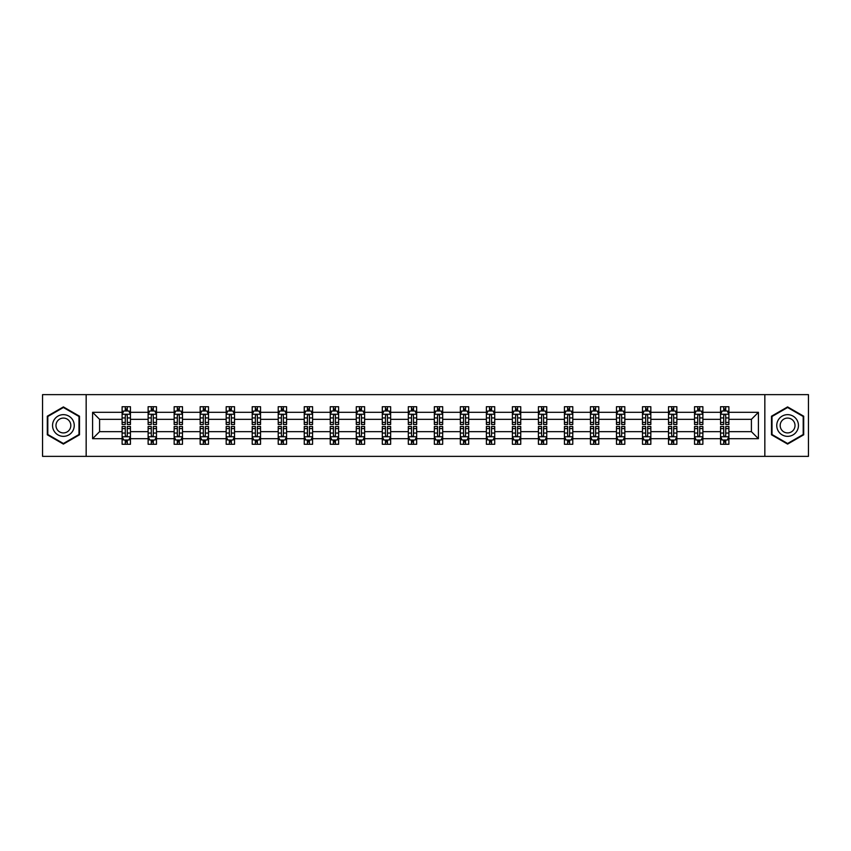 <?xml version="1.0" encoding="UTF-8"?>
<svg xmlns="http://www.w3.org/2000/svg" width="851" height="851" viewBox="0 0 851 851"><rect width="100%" height="100%" fill="white"/><g stroke="black" fill="none" stroke-linecap="round" stroke-linejoin="round"><path stroke-width="1.28" d="M764.836 456.359L808.45 456.359L808.45 394.641L764.836 394.641L764.836 456.359L86.164 456.359L86.164 394.641L42.55 394.641L42.55 456.359L86.164 456.359M728.892 438.68L728.892 431.67L751.412 431.67L758.411 438.68L728.892 438.68L728.892 444.265L725.722 444.265L725.722 440.01M764.836 394.641L86.164 394.641M720.552 438.68L702.873 438.68L702.873 431.67L720.552 431.67L720.552 444.265L728.892 444.265L728.892 439.807L727.328 439.807M702.873 438.68L702.873 444.265L699.703 444.265L699.703 440.01M694.533 438.68L676.853 438.68L676.853 431.67L694.533 431.67L694.533 444.265L702.873 444.265L702.873 439.807L701.309 439.807M676.853 438.68L676.853 444.265L673.684 444.265L673.684 440.01M668.514 438.68L650.834 438.68L650.834 431.67L668.514 431.67L668.514 444.265L676.853 444.265L676.853 439.807L675.29 439.807M650.834 438.68L650.834 444.265L647.664 444.265L647.664 440.01M642.494 438.68L624.815 438.68L624.815 431.67L642.494 431.67L642.494 444.265L650.834 444.265L650.834 439.807L649.27 439.807M624.815 438.68L624.815 444.265L621.645 444.265L621.645 440.01M616.475 438.68L598.796 438.68L598.796 431.67L616.475 431.67L616.475 444.265L624.815 444.265L624.815 439.807L623.251 439.807M598.796 438.68L598.796 444.265L595.626 444.265L595.626 440.01M590.456 438.68L572.776 438.68L572.776 431.67L590.456 431.67L590.456 444.265L598.796 444.265L598.796 439.807L597.232 439.807M572.776 438.68L572.776 444.265L569.606 444.265L569.606 440.01M564.436 438.68L546.757 438.68L546.757 431.67L564.436 431.67L564.436 444.265L572.776 444.265L572.776 439.807L571.212 439.807M546.757 438.68L546.757 444.265L543.587 444.265L543.587 440.01M538.417 438.68L520.738 438.68L520.738 431.67L538.417 431.67L538.417 444.265L546.757 444.265L546.757 439.807L545.193 439.807M520.738 438.68L520.738 444.265L517.568 444.265L517.568 440.01M512.398 438.68L494.718 438.68L494.718 431.67L512.398 431.67L512.398 444.265L520.738 444.265L520.738 439.807L519.174 439.807M494.718 438.68L494.718 444.265L491.548 444.265L491.548 440.01M486.378 438.68L468.699 438.68L468.699 431.67L486.378 431.67L486.378 444.265L494.718 444.265L494.718 439.807L493.154 439.807M468.699 438.68L468.699 444.265L465.529 444.265L465.529 440.01M460.359 438.68L442.68 438.68L442.68 431.67L460.359 431.67L460.359 444.265L468.699 444.265L468.699 439.807L467.135 439.807M442.68 438.68L442.68 444.265L439.51 444.265L439.51 440.01M434.34 438.68L416.66 438.68L416.66 431.67L434.34 431.67L434.34 444.265L442.68 444.265L442.68 439.807L441.116 439.807M416.66 438.68L416.66 444.265L413.49 444.265L413.49 440.01M408.32 438.68L390.641 438.68L390.641 431.67L408.32 431.67L408.32 444.265L416.66 444.265L416.66 439.807L415.097 439.807M390.641 438.68L390.641 444.265L387.471 444.265L387.471 440.01M382.301 438.68L364.622 438.68L364.622 431.67L382.301 431.67L382.301 444.265L390.641 444.265L390.641 439.807L389.077 439.807M364.622 438.68L364.622 444.265L361.452 444.265L361.452 440.01M356.282 438.68L338.602 438.68L338.602 431.67L356.282 431.67L356.282 444.265L364.622 444.265L364.622 439.807L363.058 439.807M338.602 438.68L338.602 444.265L335.432 444.265L335.432 440.01M330.262 438.68L312.583 438.68L312.583 431.67L330.262 431.67L330.262 444.265L338.602 444.265L338.602 439.807L337.039 439.807M312.583 438.68L312.583 444.265L309.413 444.265L309.413 440.01M304.243 438.68L286.564 438.68L286.564 431.67L304.243 431.67L304.243 444.265L312.583 444.265L312.583 439.807L311.019 439.807M286.564 438.68L286.564 444.265L283.394 444.265L283.394 440.01M278.224 438.68L260.544 438.68L260.544 431.67L278.224 431.67L278.224 444.265L286.564 444.265L286.564 439.807L285 439.807M260.544 438.68L260.544 444.265L257.374 444.265L257.374 440.01M252.204 438.68L234.525 438.68L234.525 431.67L252.204 431.67L252.204 444.265L260.544 444.265L260.544 439.807L258.981 439.807M234.525 438.68L234.525 444.265L231.355 444.265L231.355 440.01M226.185 438.68L208.506 438.68L208.506 431.67L226.185 431.67L226.185 444.265L234.525 444.265L234.525 439.807L232.961 439.807M208.506 438.68L208.506 444.265L205.336 444.265L205.336 440.01M200.166 438.68L182.486 438.68L182.486 431.67L200.166 431.67L200.166 444.265L208.506 444.265L208.506 439.807L206.942 439.807M182.486 438.68L182.486 444.265L179.316 444.265L179.316 440.01M174.147 438.68L156.467 438.68L156.467 431.67L174.147 431.67L174.147 444.265L182.486 444.265L182.486 439.807L180.923 439.807M156.467 438.68L156.467 444.265L153.297 444.265L153.297 440.01M148.127 438.68L130.448 438.68L130.448 431.67L148.127 431.67L148.127 444.265L156.467 444.265L156.467 439.807L154.903 439.807M130.448 438.68L130.448 444.265L127.278 444.265L127.278 440.01M122.108 438.68L92.589 438.68L92.589 412.32L122.108 412.32L122.108 419.33L99.588 419.33L99.588 431.67L122.108 431.67L122.108 444.265L130.448 444.265L130.448 439.807L128.884 439.807M123.672 411.193L122.108 411.193L122.108 406.735L122.108 412.32M125.278 410.99L125.278 406.735L122.108 406.735L130.448 406.735L130.448 412.32L148.127 412.32L148.127 406.735L156.467 406.735L156.467 412.32L174.147 412.32L174.147 406.735L182.486 406.735L182.486 412.32L200.166 412.32L200.166 406.735L208.506 406.735L208.506 412.32L226.185 412.32L226.185 406.735L234.525 406.735L234.525 412.32L252.204 412.32L252.204 406.735L260.544 406.735L260.544 412.32L278.224 412.32L278.224 406.735L286.564 406.735L286.564 412.32L304.243 412.32L304.243 406.735L312.583 406.735L312.583 412.32L330.262 412.32L330.262 406.735L338.602 406.735L338.602 412.32L356.282 412.32L356.282 406.735L364.622 406.735L364.622 412.32L382.301 412.32L382.301 406.735L390.641 406.735L390.641 412.32L408.32 412.32L408.32 406.735L416.66 406.735L416.66 412.32L434.34 412.32L434.34 406.735L442.68 406.735L442.68 412.32L460.359 412.32L460.359 406.735L468.699 406.735L468.699 412.32L486.378 412.32L486.378 406.735L494.718 406.735L494.718 412.32L512.398 412.32L512.398 406.735L520.738 406.735L520.738 412.32L538.417 412.32L538.417 406.735L546.757 406.735L546.757 412.32L564.436 412.32L564.436 406.735L572.776 406.735L572.776 412.32L590.456 412.32L590.456 406.735L598.796 406.735L598.796 412.32L616.475 412.32L616.475 406.735L624.815 406.735L624.815 412.32L642.494 412.32L642.494 406.735L650.834 406.735L650.834 412.32L668.514 412.32L668.514 406.735L676.853 406.735L676.853 412.32L694.533 412.32L694.533 406.735L702.873 406.735L702.873 412.32L720.552 412.32L720.552 406.735L728.892 406.735L728.892 412.32L758.411 412.32L758.411 438.68M720.552 412.32L720.552 419.33L702.873 419.33L702.873 412.32M694.533 412.32L694.533 419.33L676.853 419.33L676.853 412.32M668.514 412.32L668.514 419.33L650.834 419.33L650.834 412.32M642.494 412.32L642.494 419.33L624.815 419.33L624.815 412.32M616.475 412.32L616.475 419.33L598.796 419.33L598.796 412.32M590.456 412.32L590.456 419.33L572.776 419.33L572.776 412.32M564.436 412.32L564.436 419.33L546.757 419.33L546.757 412.32M538.417 412.32L538.417 419.33L520.738 419.33L520.738 412.32M512.398 412.32L512.398 419.33L494.718 419.33L494.718 412.32M486.378 412.32L486.378 419.33L468.699 419.33L468.699 412.32M460.359 412.32L460.359 419.33L442.68 419.33L442.68 412.32M434.34 412.32L434.34 419.33L416.66 419.33L416.66 412.32M408.32 412.32L408.32 419.33L390.641 419.33L390.641 412.32M382.301 412.32L382.301 419.33L364.622 419.33L364.622 412.32M356.282 412.32L356.282 419.33L338.602 419.33L338.602 412.32M330.262 412.32L330.262 419.33L312.583 419.33L312.583 412.32M304.243 412.32L304.243 419.33L286.564 419.33L286.564 412.32M278.224 412.32L278.224 419.33L260.544 419.33L260.544 412.32M252.204 412.32L252.204 419.33L234.525 419.33L234.525 412.32M226.185 412.32L226.185 419.33L208.506 419.33L208.506 412.32M200.166 412.32L200.166 419.33L182.486 419.33L182.486 412.32M174.147 412.32L174.147 419.33L156.467 419.33L156.467 412.32M148.127 412.32L148.127 419.33L130.448 419.33L130.448 412.32M92.589 412.32L99.588 419.33M751.412 431.67L751.412 419.33L728.892 419.33L728.892 412.32M723.722 410.905L725.722 410.905M697.703 410.905L699.703 410.905M671.684 410.905L673.684 410.905M645.664 410.905L647.664 410.905M619.645 410.905L621.645 410.905M593.626 410.905L595.626 410.905M567.606 410.905L569.606 410.905M541.587 410.905L543.587 410.905M515.568 410.905L517.568 410.905M489.548 410.905L491.548 410.905M463.529 410.905L465.529 410.905M437.51 410.905L439.51 410.905M411.49 410.905L413.49 410.905M385.471 410.905L387.471 410.905M359.452 410.905L361.452 410.905M333.432 410.905L335.432 410.905M307.413 410.905L309.413 410.905M281.394 410.905L283.394 410.905M255.374 410.905L257.374 410.905M229.355 410.905L231.355 410.905M203.336 410.905L205.336 410.905M177.316 410.905L179.316 410.905M151.297 410.905L153.297 410.905M125.278 410.905L127.278 410.905M125.278 440.095L127.278 440.095M151.297 440.095L153.297 440.095M177.316 440.095L179.316 440.095M203.336 440.095L205.336 440.095M229.355 440.095L231.355 440.095M255.374 440.095L257.374 440.095M281.394 440.095L283.394 440.095M307.413 440.095L309.413 440.095M333.432 440.095L335.432 440.095M359.452 440.095L361.452 440.095M385.471 440.095L387.471 440.095M411.49 440.095L413.49 440.095M437.51 440.095L439.51 440.095M463.529 440.095L465.529 440.095M489.548 440.095L491.548 440.095M515.568 440.095L517.568 440.095M541.587 440.095L543.587 440.095M567.606 440.095L569.606 440.095M593.626 440.095L595.626 440.095M619.645 440.095L621.645 440.095M645.664 440.095L647.664 440.095M671.684 440.095L673.684 440.095M697.703 440.095L699.703 440.095M723.722 440.095L725.722 440.095M99.588 431.67L92.589 438.68M758.411 412.32L751.412 419.33M79.494 416.203L63.4 406.916L47.305 416.203L47.305 434.797L63.4 444.084L79.494 434.797L79.494 416.203M771.506 416.203L771.506 434.797L787.601 444.084L803.695 434.797L803.695 416.203L787.601 406.916L771.506 416.203M127.278 408.905L125.278 408.905M122.108 422.404L122.108 424.5L125.278 424.5L125.278 422.404L122.108 422.404L122.108 419.33M130.448 419.33L130.448 424.5L127.278 424.5L127.278 415.575C126.618 414.288 125.948 414.288 125.278 415.575L125.278 422.404M128.884 411.193L130.448 411.193L130.448 406.735L127.278 406.735L127.278 410.99M130.448 414.32L128.778 410.99L123.778 410.99L122.108 414.32M125.278 442.095L127.278 442.095M130.448 428.596L130.448 426.5L127.278 426.5L127.278 428.596L130.448 428.596L130.448 431.67M122.108 431.67L122.108 426.5L125.278 426.5L125.278 435.425C125.948 436.712 126.608 436.712 127.278 435.425L127.278 428.596M123.672 439.807L122.108 439.807L122.108 444.265L125.278 444.265L125.278 440.01M122.108 436.68L123.778 440.01L128.778 440.01L130.448 436.68M153.297 408.905L151.297 408.905M149.691 411.193L148.127 411.193L148.127 406.735L151.297 406.735L151.297 410.99M148.127 422.404L148.127 424.5L151.297 424.5L151.297 422.404L148.127 422.404L148.127 419.33M156.467 419.33L156.467 424.5L153.297 424.5L153.297 415.575C152.637 414.288 151.967 414.288 151.297 415.575L151.297 422.404M154.903 411.193L156.467 411.193L156.467 406.735L153.297 406.735L153.297 410.99M156.467 414.32L154.797 410.99L149.797 410.99L148.127 414.32M179.316 408.905L177.316 408.905M175.71 411.193L174.147 411.193L174.147 406.735L177.316 406.735L177.316 410.99M174.147 422.404L174.147 424.5L177.316 424.5L177.316 422.404L174.147 422.404L174.147 419.33M182.486 419.33L182.486 424.5L179.316 424.5L179.316 415.575C178.657 414.288 177.987 414.288 177.316 415.575L177.316 422.404M180.923 411.193L182.486 411.193L182.486 406.735L179.316 406.735L179.316 410.99M182.486 414.32L180.816 410.99L175.817 410.99L174.147 414.32M151.297 442.095L153.297 442.095M156.467 428.596L156.467 426.5L153.297 426.5L153.297 428.596L156.467 428.596L156.467 431.67M148.127 431.67L148.127 426.5L151.297 426.5L151.297 435.425C151.967 436.712 152.627 436.712 153.297 435.425L153.297 428.596M149.691 439.807L148.127 439.807L148.127 444.265L151.297 444.265L151.297 440.01M148.127 436.68L149.797 440.01L154.797 440.01L156.467 436.68M177.316 442.095L179.316 442.095M182.486 428.596L182.486 426.5L179.316 426.5L179.316 428.596L182.486 428.596L182.486 431.67M174.147 431.67L174.147 426.5L177.316 426.5L177.316 435.425C177.987 436.712 178.646 436.712 179.316 435.425L179.316 428.596M175.71 439.807L174.147 439.807L174.147 444.265L177.316 444.265L177.316 440.01M174.147 436.68L175.817 440.01L180.816 440.01L182.486 436.68M54.007 420.075A10.84 10.84 0 0 0 57.974 434.893A10.84 10.84 0 0 0 72.792 430.925A10.84 10.84 0 0 0 68.825 416.107A10.84 10.84 0 0 0 54.007 420.075M56.974 421.788A7.425 7.425 0 0 0 59.687 431.925A7.425 7.425 0 0 0 69.825 429.212A7.425 7.425 0 0 0 67.112 419.075A7.425 7.425 0 0 0 56.974 421.788M78.994 416.501L78.994 434.499L63.4 443.509L47.805 434.499L47.805 416.501L63.4 407.491L78.994 416.501M778.208 420.075A10.84 10.84 0 0 0 782.175 434.893A10.84 10.84 0 0 0 796.993 430.925A10.84 10.84 0 0 0 793.026 416.107A10.84 10.84 0 0 0 778.208 420.075M781.175 421.788A7.425 7.425 0 0 0 783.888 431.925A7.425 7.425 0 0 0 794.026 429.212A7.425 7.425 0 0 0 791.313 419.075A7.425 7.425 0 0 0 781.175 421.788M803.195 416.501L803.195 434.499L787.601 443.509L772.006 434.499L772.006 416.501L787.601 407.491L803.195 416.501M205.336 408.905L203.336 408.905M201.73 411.193L200.166 411.193L200.166 406.735L203.336 406.735L203.336 410.99M200.166 422.404L200.166 424.5L203.336 424.5L203.336 422.404L200.166 422.404L200.166 419.33M208.506 419.33L208.506 424.5L205.336 424.5L205.336 415.575C204.676 414.288 204.006 414.288 203.336 415.575L203.336 422.404M206.942 411.193L208.506 411.193L208.506 406.735L205.336 406.735L205.336 410.99M208.506 414.32L206.836 410.99L201.836 410.99L200.166 414.32M203.336 442.095L205.336 442.095M208.506 428.596L208.506 426.5L205.336 426.5L205.336 428.596L208.506 428.596L208.506 431.67M200.166 431.67L200.166 426.5L203.336 426.5L203.336 435.425C204.006 436.712 204.666 436.712 205.336 435.425L205.336 428.596M201.73 439.807L200.166 439.807L200.166 444.265L203.336 444.265L203.336 440.01M200.166 436.68L201.836 440.01L206.836 440.01L208.506 436.68M231.355 408.905L229.355 408.905M227.749 411.193L226.185 411.193L226.185 406.735L229.355 406.735L229.355 410.99M226.185 422.404L226.185 424.5L229.355 424.5L229.355 422.404L226.185 422.404L226.185 419.33M234.525 419.33L234.525 424.5L231.355 424.5L231.355 415.575C230.685 414.288 230.025 414.288 229.355 415.575L229.355 422.404M232.961 411.193L234.525 411.193L234.525 406.735L231.355 406.735L231.355 410.99M234.525 414.32L232.855 410.99L227.855 410.99L226.185 414.32M229.355 442.095L231.355 442.095M234.525 428.596L234.525 426.5L231.355 426.5L231.355 428.596L234.525 428.596L234.525 431.67M226.185 431.67L226.185 426.5L229.355 426.5L229.355 435.425C230.025 436.712 230.685 436.712 231.355 435.425L231.355 428.596M227.749 439.807L226.185 439.807L226.185 444.265L229.355 444.265L229.355 440.01M226.185 436.68L227.855 440.01L232.855 440.01L234.525 436.68M257.374 408.905L255.374 408.905M253.768 411.193L252.204 411.193L252.204 406.735L255.374 406.735L255.374 410.99M252.204 422.404L252.204 424.5L255.374 424.5L255.374 422.404L252.204 422.404L252.204 419.33M260.544 419.33L260.544 424.5L257.374 424.5L257.374 415.575C256.704 414.288 256.045 414.288 255.374 415.575L255.374 422.404M258.981 411.193L260.544 411.193L260.544 406.735L257.374 406.735L257.374 410.99M260.544 414.32L258.874 410.99L253.875 410.99L252.204 414.32M255.374 442.095L257.374 442.095M260.544 428.596L260.544 426.5L257.374 426.5L257.374 428.596L260.544 428.596L260.544 431.67M252.204 431.67L252.204 426.5L255.374 426.5L255.374 435.425C256.045 436.712 256.704 436.712 257.374 435.425L257.374 428.596M253.768 439.807L252.204 439.807L252.204 444.265L255.374 444.265L255.374 440.01M252.204 436.68L253.875 440.01L258.874 440.01L260.544 436.68M283.394 408.905L281.394 408.905M279.788 411.193L278.224 411.193L278.224 406.735L281.394 406.735L281.394 410.99M278.224 422.404L278.224 424.5L281.394 424.5L281.394 422.404L278.224 422.404L278.224 419.33M286.564 419.33L286.564 424.5L283.394 424.5L283.394 415.575C282.723 414.288 282.064 414.288 281.394 415.575L281.394 422.404M285 411.193L286.564 411.193L286.564 406.735L283.394 406.735L283.394 410.99M286.564 414.32L284.894 410.99L279.894 410.99L278.224 414.32M281.394 442.095L283.394 442.095M286.564 428.596L286.564 426.5L283.394 426.5L283.394 428.596L286.564 428.596L286.564 431.67M278.224 431.67L278.224 426.5L281.394 426.5L281.394 435.425C282.064 436.712 282.723 436.712 283.394 435.425L283.394 428.596M279.788 439.807L278.224 439.807L278.224 444.265L281.394 444.265L281.394 440.01M278.224 436.68L279.894 440.01L284.894 440.01L286.564 436.68M309.413 408.905L307.413 408.905M305.807 411.193L304.243 411.193L304.243 406.735L307.413 406.735L307.413 410.99M304.243 422.404L304.243 424.5L307.413 424.5L307.413 422.404L304.243 422.404L304.243 419.33M312.583 419.33L312.583 424.5L309.413 424.5L309.413 415.575C308.743 414.288 308.083 414.288 307.413 415.575L307.413 422.404M311.019 411.193L312.583 411.193L312.583 406.735L309.413 406.735L309.413 410.99M312.583 414.32L310.913 410.99L305.913 410.99L304.243 414.32M307.413 442.095L309.413 442.095M312.583 428.596L312.583 426.5L309.413 426.5L309.413 428.596L312.583 428.596L312.583 431.67M304.243 431.67L304.243 426.5L307.413 426.5L307.413 435.425C308.083 436.712 308.743 436.712 309.413 435.425L309.413 428.596M305.807 439.807L304.243 439.807L304.243 444.265L307.413 444.265L307.413 440.01M304.243 436.68L305.913 440.01L310.913 440.01L312.583 436.68M335.432 408.905L333.432 408.905M331.826 411.193L330.262 411.193L330.262 406.735L333.432 406.735L333.432 410.99M330.262 422.404L330.262 424.5L333.432 424.5L333.432 422.404L330.262 422.404L330.262 419.33M338.602 419.33L338.602 424.5L335.432 424.5L335.432 415.575C334.762 414.288 334.103 414.288 333.432 415.575L333.432 422.404M337.039 411.193L338.602 411.193L338.602 406.735L335.432 406.735L335.432 410.99M338.602 414.32L336.932 410.99L331.933 410.99L330.262 414.32M333.432 442.095L335.432 442.095M338.602 428.596L338.602 426.5L335.432 426.5L335.432 428.596L338.602 428.596L338.602 431.67M330.262 431.67L330.262 426.5L333.432 426.5L333.432 435.425C334.103 436.712 334.762 436.712 335.432 435.425L335.432 428.596M331.826 439.807L330.262 439.807L330.262 444.265L333.432 444.265L333.432 440.01M330.262 436.68L331.933 440.01L336.932 440.01L338.602 436.68M361.452 408.905L359.452 408.905M357.845 411.193L356.282 411.193L356.282 406.735L359.452 406.735L359.452 410.99M356.282 422.404L356.282 424.5L359.452 424.5L359.452 422.404L356.282 422.404L356.282 419.33M364.622 419.33L364.622 424.5L361.452 424.5L361.452 415.575C360.781 414.288 360.122 414.288 359.452 415.575L359.452 422.404M363.058 411.193L364.622 411.193L364.622 406.735L361.452 406.735L361.452 410.99M364.622 414.32L362.951 410.99L357.952 410.99L356.282 414.32M359.452 442.095L361.452 442.095M364.622 428.596L364.622 426.5L361.452 426.5L361.452 428.596L364.622 428.596L364.622 431.67M356.282 431.67L356.282 426.5L359.452 426.5L359.452 435.425C360.122 436.712 360.781 436.712 361.452 435.425L361.452 428.596M357.845 439.807L356.282 439.807L356.282 444.265L359.452 444.265L359.452 440.01M356.282 436.68L357.952 440.01L362.951 440.01L364.622 436.68M387.471 408.905L385.471 408.905M383.865 411.193L382.301 411.193L382.301 406.735L385.471 406.735L385.471 410.99M382.301 422.404L382.301 424.5L385.471 424.5L385.471 422.404L382.301 422.404L382.301 419.33M390.641 419.33L390.641 424.5L387.471 424.5L387.471 415.575C386.801 414.288 386.141 414.288 385.471 415.575L385.471 422.404M389.077 411.193L390.641 411.193L390.641 406.735L387.471 406.735L387.471 410.99M390.641 414.32L388.971 410.99L383.971 410.99L382.301 414.32M385.471 442.095L387.471 442.095M390.641 428.596L390.641 426.5L387.471 426.5L387.471 428.596L390.641 428.596L390.641 431.67M382.301 431.67L382.301 426.5L385.471 426.5L385.471 435.425C386.141 436.712 386.801 436.712 387.471 435.425L387.471 428.596M383.865 439.807L382.301 439.807L382.301 444.265L385.471 444.265L385.471 440.01M382.301 436.68L383.971 440.01L388.971 440.01L390.641 436.68M413.49 408.905L411.49 408.905M409.884 411.193L408.32 411.193L408.32 406.735L411.49 406.735L411.49 410.99M408.32 422.404L408.32 424.5L411.49 424.5L411.49 422.404L408.32 422.404L408.32 419.33M416.66 419.33L416.66 424.5L413.49 424.5L413.49 415.575C412.82 414.288 412.161 414.288 411.49 415.575L411.49 422.404M415.097 411.193L416.66 411.193L416.66 406.735L413.49 406.735L413.49 410.99M416.66 414.32L414.99 410.99L409.991 410.99L408.32 414.32M411.49 442.095L413.49 442.095M416.66 428.596L416.66 426.5L413.49 426.5L413.49 428.596L416.66 428.596L416.66 431.67M408.32 431.67L408.32 426.5L411.49 426.5L411.49 435.425C412.161 436.712 412.82 436.712 413.49 435.425L413.49 428.596M409.884 439.807L408.32 439.807L408.32 444.265L411.49 444.265L411.49 440.01M408.32 436.68L409.991 440.01L414.99 440.01L416.66 436.68M439.51 408.905L437.51 408.905M435.903 411.193L434.34 411.193L434.34 406.735L437.51 406.735L437.51 410.99M434.34 422.404L434.34 424.5L437.51 424.5L437.51 422.404L434.34 422.404L434.34 419.33M442.68 419.33L442.68 424.5L439.51 424.5L439.51 415.575C438.839 414.288 438.18 414.288 437.51 415.575L437.51 422.404M441.116 411.193L442.68 411.193L442.68 406.735L439.51 406.735L439.51 410.99M442.68 414.32L441.009 410.99L436.01 410.99L434.34 414.32M437.51 442.095L439.51 442.095M442.68 428.596L442.68 426.5L439.51 426.5L439.51 428.596L442.68 428.596L442.68 431.67M434.34 431.67L434.34 426.5L437.51 426.5L437.51 435.425C438.18 436.712 438.839 436.712 439.51 435.425L439.51 428.596M435.903 439.807L434.34 439.807L434.34 444.265L437.51 444.265L437.51 440.01M434.34 436.68L436.01 440.01L441.009 440.01L442.68 436.68M465.529 408.905L463.529 408.905M461.923 411.193L460.359 411.193L460.359 406.735L463.529 406.735L463.529 410.99M460.359 422.404L460.359 424.5L463.529 424.5L463.529 422.404L460.359 422.404L460.359 419.33M468.699 419.33L468.699 424.5L465.529 424.5L465.529 415.575C464.859 414.288 464.199 414.288 463.529 415.575L463.529 422.404M467.135 411.193L468.699 411.193L468.699 406.735L465.529 406.735L465.529 410.99M468.699 414.32L467.029 410.99L462.029 410.99L460.359 414.32M463.529 442.095L465.529 442.095M468.699 428.596L468.699 426.5L465.529 426.5L465.529 428.596L468.699 428.596L468.699 431.67M460.359 431.67L460.359 426.5L463.529 426.5L463.529 435.425C464.199 436.712 464.859 436.712 465.529 435.425L465.529 428.596M461.923 439.807L460.359 439.807L460.359 444.265L463.529 444.265L463.529 440.01M460.359 436.68L462.029 440.01L467.029 440.01L468.699 436.68M491.548 408.905L489.548 408.905M487.942 411.193L486.378 411.193L486.378 406.735L489.548 406.735L489.548 410.99M486.378 422.404L486.378 424.5L489.548 424.5L489.548 422.404L486.378 422.404L486.378 419.33M494.718 419.33L494.718 424.5L491.548 424.5L491.548 415.575C490.878 414.288 490.219 414.288 489.548 415.575L489.548 422.404M493.154 411.193L494.718 411.193L494.718 406.735L491.548 406.735L491.548 410.99M494.718 414.32L493.048 410.99L488.048 410.99L486.378 414.32M489.548 442.095L491.548 442.095M494.718 428.596L494.718 426.5L491.548 426.5L491.548 428.596L494.718 428.596L494.718 431.67M486.378 431.67L486.378 426.5L489.548 426.5L489.548 435.425C490.219 436.712 490.878 436.712 491.548 435.425L491.548 428.596M487.942 439.807L486.378 439.807L486.378 444.265L489.548 444.265L489.548 440.01M486.378 436.68L488.048 440.01L493.048 440.01L494.718 436.68M517.568 408.905L515.568 408.905M513.961 411.193L512.398 411.193L512.398 406.735L515.568 406.735L515.568 410.99M512.398 422.404L512.398 424.5L515.568 424.5L515.568 422.404L512.398 422.404L512.398 419.33M520.738 419.33L520.738 424.5L517.568 424.5L517.568 415.575C516.897 414.288 516.238 414.288 515.568 415.575L515.568 422.404M519.174 411.193L520.738 411.193L520.738 406.735L517.568 406.735L517.568 410.99M520.738 414.32L519.067 410.99L514.068 410.99L512.398 414.32M515.568 442.095L517.568 442.095M520.738 428.596L520.738 426.5L517.568 426.5L517.568 428.596L520.738 428.596L520.738 431.67M512.398 431.67L512.398 426.5L515.568 426.5L515.568 435.425C516.238 436.712 516.897 436.712 517.568 435.425L517.568 428.596M513.961 439.807L512.398 439.807L512.398 444.265L515.568 444.265L515.568 440.01M512.398 436.68L514.068 440.01L519.067 440.01L520.738 436.68M543.587 408.905L541.587 408.905M539.981 411.193L538.417 411.193L538.417 406.735L541.587 406.735L541.587 410.99M538.417 422.404L538.417 424.5L541.587 424.5L541.587 422.404L538.417 422.404L538.417 419.33M546.757 419.33L546.757 424.5L543.587 424.5L543.587 415.575C542.917 414.288 542.257 414.288 541.587 415.575L541.587 422.404M545.193 411.193L546.757 411.193L546.757 406.735L543.587 406.735L543.587 410.99M546.757 414.32L545.087 410.99L540.087 410.99L538.417 414.32M541.587 442.095L543.587 442.095M546.757 428.596L546.757 426.5L543.587 426.5L543.587 428.596L546.757 428.596L546.757 431.67M538.417 431.67L538.417 426.5L541.587 426.5L541.587 435.425C542.257 436.712 542.917 436.712 543.587 435.425L543.587 428.596M539.981 439.807L538.417 439.807L538.417 444.265L541.587 444.265L541.587 440.01M538.417 436.68L540.087 440.01L545.087 440.01L546.757 436.68M569.606 408.905L567.606 408.905M566 411.193L564.436 411.193L564.436 406.735L567.606 406.735L567.606 410.99M564.436 422.404L564.436 424.5L567.606 424.5L567.606 422.404L564.436 422.404L564.436 419.33M572.776 419.33L572.776 424.5L569.606 424.5L569.606 415.575C568.936 414.288 568.277 414.288 567.606 415.575L567.606 422.404M571.212 411.193L572.776 411.193L572.776 406.735L569.606 406.735L569.606 410.99M572.776 414.32L571.106 410.99L566.106 410.99L564.436 414.32M567.606 442.095L569.606 442.095M572.776 428.596L572.776 426.5L569.606 426.5L569.606 428.596L572.776 428.596L572.776 431.67M564.436 431.67L564.436 426.5L567.606 426.5L567.606 435.425C568.277 436.712 568.936 436.712 569.606 435.425L569.606 428.596M566 439.807L564.436 439.807L564.436 444.265L567.606 444.265L567.606 440.01M564.436 436.68L566.106 440.01L571.106 440.01L572.776 436.68M595.626 408.905L593.626 408.905M592.019 411.193L590.456 411.193L590.456 406.735L593.626 406.735L593.626 410.99M590.456 422.404L590.456 424.5L593.626 424.5L593.626 422.404L590.456 422.404L590.456 419.33M598.796 419.33L598.796 424.5L595.626 424.5L595.626 415.575C594.955 414.288 594.296 414.288 593.626 415.575L593.626 422.404M597.232 411.193L598.796 411.193L598.796 406.735L595.626 406.735L595.626 410.99M598.796 414.32L597.125 410.99L592.126 410.99L590.456 414.32M593.626 442.095L595.626 442.095M598.796 428.596L598.796 426.5L595.626 426.5L595.626 428.596L598.796 428.596L598.796 431.67M590.456 431.67L590.456 426.5L593.626 426.5L593.626 435.425C594.296 436.712 594.955 436.712 595.626 435.425L595.626 428.596M592.019 439.807L590.456 439.807L590.456 444.265L593.626 444.265L593.626 440.01M590.456 436.68L592.126 440.01L597.125 440.01L598.796 436.68M621.645 408.905L619.645 408.905M618.039 411.193L616.475 411.193L616.475 406.735L619.645 406.735L619.645 410.99M616.475 422.404L616.475 424.5L619.645 424.5L619.645 422.404L616.475 422.404L616.475 419.33M624.815 419.33L624.815 424.5L621.645 424.5L621.645 415.575C620.975 414.288 620.315 414.288 619.645 415.575L619.645 422.404M623.251 411.193L624.815 411.193L624.815 406.735L621.645 406.735L621.645 410.99M624.815 414.32L623.145 410.99L618.145 410.99L616.475 414.32M619.645 442.095L621.645 442.095M624.815 428.596L624.815 426.5L621.645 426.5L621.645 428.596L624.815 428.596L624.815 431.67M616.475 431.67L616.475 426.5L619.645 426.5L619.645 435.425C620.315 436.712 620.975 436.712 621.645 435.425L621.645 428.596M618.039 439.807L616.475 439.807L616.475 444.265L619.645 444.265L619.645 440.01M616.475 436.68L618.145 440.01L623.145 440.01L624.815 436.68M647.664 408.905L645.664 408.905M644.058 411.193L642.494 411.193L642.494 406.735L645.664 406.735L645.664 410.99M642.494 422.404L642.494 424.5L645.664 424.5L645.664 422.404L642.494 422.404L642.494 419.33M650.834 419.33L650.834 424.5L647.664 424.5L647.664 415.575C646.994 414.288 646.335 414.288 645.664 415.575L645.664 422.404M649.27 411.193L650.834 411.193L650.834 406.735L647.664 406.735L647.664 410.99M650.834 414.32L649.164 410.99L644.164 410.99L642.494 414.32M645.664 442.095L647.664 442.095M650.834 428.596L650.834 426.5L647.664 426.5L647.664 428.596L650.834 428.596L650.834 431.67M642.494 431.67L642.494 426.5L645.664 426.5L645.664 435.425C646.324 436.712 646.994 436.712 647.664 435.425L647.664 428.596M644.058 439.807L642.494 439.807L642.494 444.265L645.664 444.265L645.664 440.01M642.494 436.68L644.164 440.01L649.164 440.01L650.834 436.68M673.684 408.905L671.684 408.905M670.077 411.193L668.514 411.193L668.514 406.735L671.684 406.735L671.684 410.99M668.514 422.404L668.514 424.5L671.684 424.5L671.684 422.404L668.514 422.404L668.514 419.33M676.853 419.33L676.853 424.5L673.684 424.5L673.684 415.575C673.013 414.288 672.354 414.288 671.684 415.575L671.684 422.404M675.29 411.193L676.853 411.193L676.853 406.735L673.684 406.735L673.684 410.99M676.853 414.32L675.183 410.99L670.184 410.99L668.514 414.32M671.684 442.095L673.684 442.095M676.853 428.596L676.853 426.5L673.684 426.5L673.684 428.596L676.853 428.596L676.853 431.67M668.514 431.67L668.514 426.5L671.684 426.5L671.684 435.425C672.343 436.712 673.013 436.712 673.684 435.425L673.684 428.596M670.077 439.807L668.514 439.807L668.514 444.265L671.684 444.265L671.684 440.01M668.514 436.68L670.184 440.01L675.183 440.01L676.853 436.68M699.703 408.905L697.703 408.905M696.097 411.193L694.533 411.193L694.533 406.735L697.703 406.735L697.703 410.99M694.533 422.404L694.533 424.5L697.703 424.5L697.703 422.404L694.533 422.404L694.533 419.33M702.873 419.33L702.873 424.5L699.703 424.5L699.703 415.575C699.033 414.288 698.373 414.288 697.703 415.575L697.703 422.404M701.309 411.193L702.873 411.193L702.873 406.735L699.703 406.735L699.703 410.99M702.873 414.32L701.203 410.99L696.203 410.99L694.533 414.32M697.703 442.095L699.703 442.095M702.873 428.596L702.873 426.5L699.703 426.5L699.703 428.596L702.873 428.596L702.873 431.67M694.533 431.67L694.533 426.5L697.703 426.5L697.703 435.425C698.363 436.712 699.033 436.712 699.703 435.425L699.703 428.596M696.097 439.807L694.533 439.807L694.533 444.265L697.703 444.265L697.703 440.01M694.533 436.68L696.203 440.01L701.203 440.01L702.873 436.68M725.722 408.905L723.722 408.905M722.116 411.193L720.552 411.193L720.552 406.735L723.722 406.735L723.722 410.99M720.552 422.404L720.552 424.5L723.722 424.5L723.722 422.404L720.552 422.404L720.552 419.33M728.892 419.33L728.892 424.5L725.722 424.5L725.722 415.575C725.052 414.288 724.392 414.288 723.722 415.575L723.722 422.404M727.328 411.193L728.892 411.193L728.892 406.735L725.722 406.735L725.722 410.99M728.892 414.32L727.222 410.99L722.222 410.99L720.552 414.32M723.722 442.095L725.722 442.095M728.892 428.596L728.892 426.5L725.722 426.5L725.722 428.596L728.892 428.596L728.892 431.67M720.552 431.67L720.552 426.5L723.722 426.5L723.722 435.425C724.382 436.712 725.052 436.712 725.722 435.425L725.722 428.596M722.116 439.807L720.552 439.807L720.552 444.265L723.722 444.265L723.722 440.01M720.552 436.68L722.222 440.01L727.222 440.01L728.892 436.68M130.405 414.246L122.15 414.246M130.448 422.404L127.278 422.404M125.278 417.937L122.108 417.937M130.448 417.937L127.278 417.937M127.278 409.969L125.278 409.969M122.15 436.754L130.405 436.754M122.108 428.596L125.278 428.596M127.278 433.063L130.448 433.063M122.108 433.063L125.278 433.063M125.278 441.031L127.278 441.031M156.424 414.246L148.17 414.246M156.467 422.404L153.297 422.404M151.297 417.937L148.127 417.937M156.467 417.937L153.297 417.937M153.297 409.969L151.297 409.969M182.444 414.246L174.189 414.246M182.486 422.404L179.316 422.404M177.316 417.937L174.147 417.937M182.486 417.937L179.316 417.937M179.316 409.969L177.316 409.969M148.17 436.754L156.424 436.754M148.127 428.596L151.297 428.596M153.297 433.063L156.467 433.063M148.127 433.063L151.297 433.063M151.297 441.031L153.297 441.031M174.189 436.754L182.444 436.754M174.147 428.596L177.316 428.596M179.316 433.063L182.486 433.063M174.147 433.063L177.316 433.063M177.316 441.031L179.316 441.031M208.463 414.246L200.208 414.246M208.506 422.404L205.336 422.404M203.336 417.937L200.166 417.937M208.506 417.937L205.336 417.937M205.336 409.969L203.336 409.969M200.208 436.754L208.463 436.754M200.166 428.596L203.336 428.596M205.336 433.063L208.506 433.063M200.166 433.063L203.336 433.063M203.336 441.031L205.336 441.031M234.482 414.246L226.228 414.246M234.525 422.404L231.355 422.404M229.355 417.937L226.185 417.937M234.525 417.937L231.355 417.937M231.355 409.969L229.355 409.969M226.228 436.754L234.482 436.754M226.185 428.596L229.355 428.596M231.355 433.063L234.525 433.063M226.185 433.063L229.355 433.063M229.355 441.031L231.355 441.031M260.502 414.246L252.247 414.246M260.544 422.404L257.374 422.404M255.374 417.937L252.204 417.937M260.544 417.937L257.374 417.937M257.374 409.969L255.374 409.969M252.247 436.754L260.502 436.754M252.204 428.596L255.374 428.596M257.374 433.063L260.544 433.063M252.204 433.063L255.374 433.063M255.374 441.031L257.374 441.031M286.521 414.246L278.266 414.246M286.564 422.404L283.394 422.404M281.394 417.937L278.224 417.937M286.564 417.937L283.394 417.937M283.394 409.969L281.394 409.969M278.266 436.754L286.521 436.754M278.224 428.596L281.394 428.596M283.394 433.063L286.564 433.063M278.224 433.063L281.394 433.063M281.394 441.031L283.394 441.031M312.54 414.246L304.286 414.246M312.583 422.404L309.413 422.404M307.413 417.937L304.243 417.937M312.583 417.937L309.413 417.937M309.413 409.969L307.413 409.969M304.286 436.754L312.54 436.754M304.243 428.596L307.413 428.596M309.413 433.063L312.583 433.063M304.243 433.063L307.413 433.063M307.413 441.031L309.413 441.031M338.56 414.246L330.305 414.246M338.602 422.404L335.432 422.404M333.432 417.937L330.262 417.937M338.602 417.937L335.432 417.937M335.432 409.969L333.432 409.969M330.305 436.754L338.56 436.754M330.262 428.596L333.432 428.596M335.432 433.063L338.602 433.063M330.262 433.063L333.432 433.063M333.432 441.031L335.432 441.031M364.579 414.246L356.324 414.246M364.622 422.404L361.452 422.404M359.452 417.937L356.282 417.937M364.622 417.937L361.452 417.937M361.452 409.969L359.452 409.969M356.324 436.754L364.579 436.754M356.282 428.596L359.452 428.596M361.452 433.063L364.622 433.063M356.282 433.063L359.452 433.063M359.452 441.031L361.452 441.031M390.598 414.246L382.344 414.246M390.641 422.404L387.471 422.404M385.471 417.937L382.301 417.937M390.641 417.937L387.471 417.937M387.471 409.969L385.471 409.969M382.344 436.754L390.598 436.754M382.301 428.596L385.471 428.596M387.471 433.063L390.641 433.063M382.301 433.063L385.471 433.063M385.471 441.031L387.471 441.031M416.618 414.246L408.363 414.246M416.66 422.404L413.49 422.404M411.49 417.937L408.32 417.937M416.66 417.937L413.49 417.937M413.49 409.969L411.49 409.969M408.363 436.754L416.618 436.754M408.32 428.596L411.49 428.596M413.49 433.063L416.66 433.063M408.32 433.063L411.49 433.063M411.49 441.031L413.49 441.031M442.637 414.246L434.382 414.246M442.68 422.404L439.51 422.404M437.51 417.937L434.34 417.937M442.68 417.937L439.51 417.937M439.51 409.969L437.51 409.969M434.382 436.754L442.637 436.754M434.34 428.596L437.51 428.596M439.51 433.063L442.68 433.063M434.34 433.063L437.51 433.063M437.51 441.031L439.51 441.031M468.656 414.246L460.402 414.246M468.699 422.404L465.529 422.404M463.529 417.937L460.359 417.937M468.699 417.937L465.529 417.937M465.529 409.969L463.529 409.969M460.402 436.754L468.656 436.754M460.359 428.596L463.529 428.596M465.529 433.063L468.699 433.063M460.359 433.063L463.529 433.063M463.529 441.031L465.529 441.031M494.676 414.246L486.421 414.246M494.718 422.404L491.548 422.404M489.548 417.937L486.378 417.937M494.718 417.937L491.548 417.937M491.548 409.969L489.548 409.969M486.421 436.754L494.676 436.754M486.378 428.596L489.548 428.596M491.548 433.063L494.718 433.063M486.378 433.063L489.548 433.063M489.548 441.031L491.548 441.031M520.695 414.246L512.44 414.246M520.738 422.404L517.568 422.404M515.568 417.937L512.398 417.937M520.738 417.937L517.568 417.937M517.568 409.969L515.568 409.969M512.44 436.754L520.695 436.754M512.398 428.596L515.568 428.596M517.568 433.063L520.738 433.063M512.398 433.063L515.568 433.063M515.568 441.031L517.568 441.031M546.714 414.246L538.46 414.246M546.757 422.404L543.587 422.404M541.587 417.937L538.417 417.937M546.757 417.937L543.587 417.937M543.587 409.969L541.587 409.969M538.46 436.754L546.714 436.754M538.417 428.596L541.587 428.596M543.587 433.063L546.757 433.063M538.417 433.063L541.587 433.063M541.587 441.031L543.587 441.031M572.734 414.246L564.479 414.246M572.776 422.404L569.606 422.404M567.606 417.937L564.436 417.937M572.776 417.937L569.606 417.937M569.606 409.969L567.606 409.969M564.479 436.754L572.734 436.754M564.436 428.596L567.606 428.596M569.606 433.063L572.776 433.063M564.436 433.063L567.606 433.063M567.606 441.031L569.606 441.031M598.753 414.246L590.498 414.246M598.796 422.404L595.626 422.404M593.626 417.937L590.456 417.937M598.796 417.937L595.626 417.937M595.626 409.969L593.626 409.969M590.498 436.754L598.753 436.754M590.456 428.596L593.626 428.596M595.626 433.063L598.796 433.063M590.456 433.063L593.626 433.063M593.626 441.031L595.626 441.031M624.772 414.246L616.518 414.246M624.815 422.404L621.645 422.404M619.645 417.937L616.475 417.937M624.815 417.937L621.645 417.937M621.645 409.969L619.645 409.969M616.518 436.754L624.772 436.754M616.475 428.596L619.645 428.596M621.645 433.063L624.815 433.063M616.475 433.063L619.645 433.063M619.645 441.031L621.645 441.031M650.792 414.246L642.537 414.246M650.834 422.404L647.664 422.404M645.664 417.937L642.494 417.937M650.834 417.937L647.664 417.937M647.664 409.969L645.664 409.969M642.537 436.754L650.792 436.754M642.494 428.596L645.664 428.596M647.664 433.063L650.834 433.063M642.494 433.063L645.664 433.063M645.664 441.031L647.664 441.031M676.811 414.246L668.556 414.246M676.853 422.404L673.684 422.404M671.684 417.937L668.514 417.937M676.853 417.937L673.684 417.937M673.684 409.969L671.684 409.969M668.556 436.754L676.811 436.754M668.514 428.596L671.684 428.596M673.684 433.063L676.853 433.063M668.514 433.063L671.684 433.063M671.684 441.031L673.684 441.031M702.83 414.246L694.576 414.246M702.873 422.404L699.703 422.404M697.703 417.937L694.533 417.937M702.873 417.937L699.703 417.937M699.703 409.969L697.703 409.969M694.576 436.754L702.83 436.754M694.533 428.596L697.703 428.596M699.703 433.063L702.873 433.063M694.533 433.063L697.703 433.063M697.703 441.031L699.703 441.031M728.85 414.246L720.595 414.246M728.892 422.404L725.722 422.404M723.722 417.937L720.552 417.937M728.892 417.937L725.722 417.937M725.722 409.969L723.722 409.969M720.595 436.754L728.85 436.754M720.552 428.596L723.722 428.596M725.722 433.063L728.892 433.063M720.552 433.063L723.722 433.063M723.722 441.031L725.722 441.031"/></g></svg>

